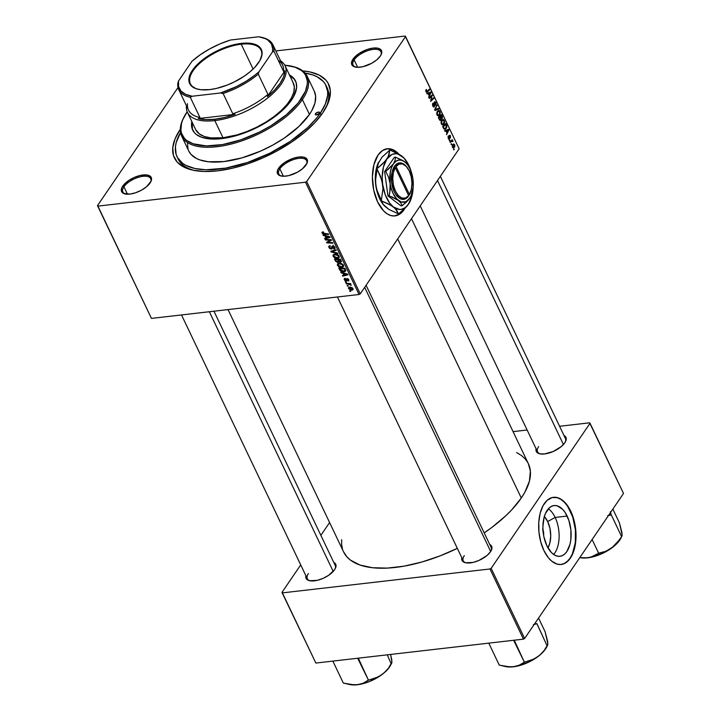 <?xml version="1.0" encoding="UTF-8"?>
<svg xmlns="http://www.w3.org/2000/svg" width="721" height="721" viewBox="0 0 721 721"><rect width="100%" height="100%" fill="white"/><g stroke="black" fill="none" stroke-linecap="round" stroke-linejoin="round"><path stroke-width="1.08" d="M544.337 516.524A19.467 10.608 83.4 0 1 547.681 521.553L549.97 528.43L550.727 535.991L549.844 543.075L547.951 547.834A19.467 10.608 83.4 0 0 547.681 521.553L555.143 517.444A25.532 13.906 -96.6 0 1 553.647 554.458A25.532 13.906 83.4 0 0 555.143 517.444L567.148 516.065A25.532 13.906 -96.6 0 1 570.518 541.786A25.532 13.906 -96.6 0 1 559.938 556.288A25.532 13.906 -96.6 0 1 546.878 545.788L543.886 536.766L543.129 531.828L542.895 526.853L544.049 517.561L545.391 513.604L549.348 507.8L551.808 506.187L554.467 505.52L557.225 505.836L562.614 509.305L565.039 512.325L568.869 520.373L570.906 530.016L570.825 539.813L569.978 544.283L566.85 551.538L564.678 554.043L562.218 555.657L559.559 556.324L556.801 556.008L554.052 554.737L551.412 552.547L546.878 545.788A25.532 13.906 -96.6 0 1 543.508 520.057A25.532 13.906 -96.6 0 1 554.098 505.556A25.532 13.906 -96.6 0 1 567.148 516.065L555.143 517.444A25.532 13.906 83.4 0 0 548.384 508.765A25.532 13.906 -96.6 0 1 555.143 517.444L547.681 521.553L544.229 516.398M542.958 529.71A6.759 3.686 -96.6 0 1 543.607 535.297L542.643 528.953M561.046 564.48A33.797 18.413 83.4 0 0 574.916 545.175A33.797 18.413 83.4 0 0 570.428 511.252L570.753 511.216A33.797 18.413 -96.6 0 1 575.214 545.274A33.797 18.413 -96.6 0 1 561.199 564.462A33.797 18.413 -96.6 0 1 543.922 550.565L540.723 541.795L538.947 532.08L538.767 522.274L540.173 513.199L543.066 505.655L547.185 500.284L552.178 497.544L557.621 497.679L561.262 499.365L566.4 504.132L570.753 511.216L573.033 516.912L575.304 526.402L575.962 532.99L575.908 539.506L574.493 548.573L571.609 556.116L568.977 559.974L564.228 563.633L560.704 564.507L557.054 564.101L551.646 561.1L548.275 557.639L543.922 550.565A33.797 18.413 -96.6 0 1 539.461 516.506A33.797 18.413 -96.6 0 1 553.467 497.31A33.797 18.413 -96.6 0 1 570.753 511.216L570.428 511.252A33.797 18.413 83.4 0 0 553.304 497.328L557.297 497.715L560.938 499.401L564.426 502.303L567.634 506.304L572.708 516.948L575.403 529.728L575.295 542.688L572.402 553.854L570.032 558.216L567.166 561.533L563.912 563.669L560.388 564.543M394.793 215.93A33.797 18.413 83.4 0 0 403.778 209.667L404.102 209.622A33.797 18.413 -96.6 0 1 394.955 215.912A33.797 18.413 -96.6 0 1 374.587 193.67A33.797 18.413 -96.6 0 1 378.065 155.042L382.527 150.509L387.718 148.715L393.197 149.815L398.938 154.186A33.797 18.413 -96.6 0 0 387.222 148.76A33.797 18.413 -96.6 0 0 378.065 155.042L373.929 164.649L372.397 176.951L373.712 190.065L377.669 202.006L383.671 210.956L387.168 213.858L390.809 215.543L394.459 215.958L397.983 215.074L401.236 212.938L403.778 209.667A33.797 18.413 83.4 0 0 404.066 209.243L399.326 214.2L394.135 215.994M354.128 59.897A15.447 6.904 -25.5 0 0 355.913 67.161A15.447 6.904 154.5 0 1 353.056 65.061A15.447 6.904 154.5 0 1 354.128 59.897L357.67 67.314L354.128 59.897A15.447 6.904 154.5 0 1 368.674 50.371A15.447 6.904 154.5 0 1 380.949 51.759A15.447 6.904 154.5 0 1 380.787 55.301A15.447 6.904 -25.5 0 0 371.919 49.596A15.447 6.904 -25.5 0 0 354.128 59.897L352.957 59.203L354.128 59.897M380.309 56.058A16.421 7.336 154.5 0 1 355.372 67.062A16.421 7.336 154.5 0 1 352.957 59.203L351.506 62.745L352.353 65.503L353.614 66.449L357.571 67.314L362.906 66.702L371.694 63.277L376.777 59.834L380.309 56.058L381.319 54.219L381.625 51.011L380.913 49.758L377.885 48.199L373.145 48.073L367.413 49.407L358.878 53.633L352.957 59.203A16.421 7.336 154.5 0 1 372.234 48.199A16.421 7.336 154.5 0 1 381.048 54.814A16.421 7.336 154.5 0 1 380.309 56.058M279.847 168.84A15.447 6.904 -25.5 0 0 281.632 176.113A15.447 6.904 154.5 0 1 278.775 174.004A15.447 6.904 154.5 0 1 279.847 168.84L283.389 176.257L279.847 168.84A15.447 6.904 154.5 0 1 294.393 159.314A15.447 6.904 154.5 0 1 306.668 160.702A15.447 6.904 154.5 0 1 306.506 164.244A15.447 6.904 -25.5 0 0 297.647 158.539A15.447 6.904 -25.5 0 0 279.847 168.84L278.676 168.155L279.847 168.84M306.028 165.001A16.421 7.336 154.5 0 1 281.091 176.005A16.421 7.336 154.5 0 1 278.676 168.155L277.666 169.985L277.36 173.193L279.333 175.401L283.29 176.257L288.634 175.645L297.422 172.22L302.496 168.777L307.038 163.171L307.344 159.954L306.632 158.701L303.604 157.142L298.873 157.016L293.141 158.35L284.597 162.576L278.676 168.155A16.421 7.336 154.5 0 1 297.953 157.142A16.421 7.336 154.5 0 1 306.767 163.766A16.421 7.336 154.5 0 1 306.028 165.001M123.922 186.793A15.447 6.904 -25.5 0 0 125.697 194.066A15.447 6.904 154.5 0 1 122.849 191.966A15.447 6.904 154.5 0 1 123.922 186.793L127.455 194.219L123.922 186.793A15.447 6.904 154.5 0 1 138.459 177.276A15.447 6.904 154.5 0 1 150.734 178.664A15.447 6.904 154.5 0 1 150.572 182.206A15.447 6.904 -25.5 0 0 141.713 176.492A15.447 6.904 -25.5 0 0 123.922 186.793L122.741 186.108L123.922 186.793M150.094 182.954A16.421 7.336 154.5 0 1 125.157 193.967A16.421 7.336 154.5 0 1 122.741 186.108L121.732 187.947L121.425 191.155L123.399 193.354L129.906 194.093L135.638 192.759L141.487 190.173L146.561 186.739L151.104 181.124L151.41 177.916L150.698 176.663L147.67 175.104L140.144 175.464L134.241 177.465L128.662 180.529L122.741 186.108A16.421 7.336 154.5 0 1 142.019 175.104A16.421 7.336 154.5 0 1 150.833 181.719A16.421 7.336 154.5 0 1 150.094 182.954M308.39 573.555A15.447 6.904 -25.5 0 0 310.174 580.829A15.447 6.904 154.5 0 1 307.317 578.729A15.447 6.904 154.5 0 1 308.39 573.555M334.571 569.716A16.421 7.336 154.5 0 1 309.633 580.729A16.421 7.336 154.5 0 1 305.884 575.709L306.614 579.161L309.642 580.729L317.177 580.36L323.08 578.368L328.65 575.295L334.571 569.716L335.58 567.887L335.887 564.678L333.778 562.407A16.421 7.336 154.5 0 1 335.31 568.481A16.421 7.336 154.5 0 1 334.571 569.716M538.605 446.65A15.447 6.904 -25.5 0 0 540.389 453.924A15.447 6.904 154.5 0 1 537.533 451.824A15.447 6.904 154.5 0 1 538.605 446.65M564.786 442.82A16.421 7.336 154.5 0 1 539.849 453.824A16.421 7.336 154.5 0 1 536.091 448.804L536.83 452.265L539.849 453.824L544.589 453.951L553.286 451.463L561.253 446.596L564.786 442.82L565.796 440.982L566.102 437.773L563.984 435.502A16.421 7.336 154.5 0 1 565.525 441.576A16.421 7.336 154.5 0 1 564.786 442.82M464.324 555.603A15.447 6.904 -25.5 0 0 466.108 562.867A15.447 6.904 154.5 0 1 463.252 560.767A15.447 6.904 154.5 0 1 464.324 555.603M490.505 551.763A16.421 7.336 154.5 0 1 465.568 562.768A16.421 7.336 154.5 0 1 461.819 557.748L462.549 561.208L465.577 562.768L473.102 562.407L479.005 560.406L486.972 555.54L490.505 551.763L491.515 549.925L491.821 546.716L489.703 544.445A16.421 7.336 154.5 0 1 491.244 550.52A16.421 7.336 154.5 0 1 490.505 551.763M177.6 157.773A82.573 36.897 -25.5 0 0 194.508 170.498A82.573 36.897 154.5 0 1 178.114 158.971L177.015 156.664M180.322 129.284L175.068 138.829L172.761 147.697L173.473 155.538L177.186 162.063L183.765 167.002L192.94 170.183L204.367 171.481L217.607 170.832L232.153 168.281L247.438 163.91L262.886 157.89L277.891 150.464L291.888 141.902L304.334 132.547L314.744 122.741L322.738 112.882A85.466 38.195 154.5 0 1 192.913 170.183A85.466 38.195 154.5 0 1 180.295 129.32M528.376 463.729L530.368 471.092L529.412 481.15L524.861 492.227L521.292 498.022A102.364 45.747 -25.5 0 1 484.197 532.882L492.064 527.267L505.827 515.74L511.721 509.837L521.292 498.022L397.695 238.903L521.292 498.022A102.364 45.747 -25.5 0 0 528.394 463.774L411.493 218.67M151.464 318.403L97.903 206.116L305.497 182.206L359.049 294.492L151.464 318.403L97.479 205.647L151.464 318.403L359.049 294.492L360.239 293.844L459.124 148.805L405.572 36.519L306.677 181.557L360.239 293.844L359.049 294.492L305.497 182.206L97.903 206.116L97.479 205.647L178.024 87.511L97.479 205.647L151.464 318.403M345.584 282.29L346.459 282.326L346.179 281.74L345.314 281.722L345.584 282.29L345.963 281.74L345.584 282.29L346.459 282.326L346.179 281.74L345.314 281.722L345.584 282.29M347.414 286.111L348.279 286.156L348.009 285.57L347.143 285.543L348.279 286.156L348.009 285.57L347.143 285.543L347.414 286.111M337.446 265.382L338.825 266.761L340.871 267.401L342.691 267.194L343.647 266.067L342.808 264.328L340.384 263.246L337.843 263.625L337.446 265.382L338.122 264.4L337.446 265.382L341.853 267.383L343.43 266.644L343.466 265.211L341.844 263.688L338.987 263.228L337.464 264.003L337.446 265.382M341.078 272.826L342.935 273.322L343.863 275.26L342.412 275.62L342.682 276.188L347.955 274.8L347.63 274.106L340.79 272.214L342.935 273.322L343.863 275.26L342.412 275.62L342.682 276.188L347.955 274.8L347.63 274.106L340.79 272.214L341.078 272.826M335.508 261.146L337.662 262.525L338.825 261.705L340.339 262.318L341.475 261.588L340.537 259.236L334.463 258.965L335.508 261.146L335.914 260.551L335.508 261.146L338.005 262.516L338.825 261.705L340.555 262.3L341.466 261.399L340.537 259.236L334.463 258.965L335.508 261.146M331.128 251.971L337.897 253.702L337.608 253.089L331.804 251.602L336.292 250.331L336.013 249.763L330.786 251.241L331.128 251.971L331.822 250.953L331.128 251.971L337.897 253.702L337.608 253.089L331.804 251.602L336.292 250.331L336.013 249.763L330.786 251.241L331.128 251.971M322.783 231.892L322.08 233.153L322.945 231.883L322.08 233.153L324.288 234.307L324.666 233.757L324.288 234.307L328.74 234.505L328.47 233.928L322.756 233.108L323.423 232.045L323.666 232.441L323.323 231.883L321.926 232.568L323.35 234.172L328.74 234.505L328.47 233.928L323.387 233.64L322.684 232.865L323.666 232.441L323.323 231.883L322.035 232.234M325.405 239.976L330.542 240.183L326.523 242.301L326.802 242.905L332.877 243.175L332.606 242.598L327.46 242.391L331.498 240.282L331.209 239.678L325.135 239.399L325.405 239.976L325.775 239.426L325.405 239.976L330.542 240.183L326.523 242.301L326.802 242.905L332.877 243.175L332.606 242.598L327.46 242.391L331.498 240.282L331.209 239.678L325.135 239.399L325.405 239.976M323.26 235.47L325.117 235.965L326.036 237.903L324.594 238.263L324.865 238.831L330.137 237.434L329.812 236.749L322.963 234.857L325.117 235.965L326.036 237.903L324.594 238.263L324.865 238.831L330.137 237.434L329.812 236.749L322.963 234.857L323.26 235.47M328.938 247.546L329.966 248.709L331.669 249.024L333.273 246.501L334.328 247.546L333.589 248.52L333.913 249.078L335.094 248.276L334.544 246.708L333.003 245.915L331.876 246.42L331.218 248.484L329.551 247.366L329.533 246.537L330.38 246.194L330.047 245.636L328.83 246.185L328.794 247.186L329.452 246.798L328.938 247.546L331.417 249.069L332.994 246.492L334.247 247.348L333.589 248.52L334.039 249.069L334.959 248.565L334.914 247.285L332.687 245.933L331.092 248.511L329.614 247.51L330.047 245.636L328.848 246.167L328.938 247.546M333.12 256.306L334.499 257.694L336.545 258.325L338.365 258.118L339.312 256.991L338.473 255.261L336.058 254.171L333.517 254.549L333.12 256.306L333.796 255.324L333.12 256.306L337.527 258.307L339.104 257.577L339.131 256.135L337.509 254.612L334.661 254.153L333.129 254.928L333.12 256.306M345.08 278.306L344.332 279.82L345.26 278.468L344.332 279.82L346.161 281.019L347.486 278.63L347.062 279.261L347.684 278.694L347.36 279.162L348.495 279.279L347.765 280.541L348.108 281.1L348.865 279.991L348.108 281.1L348.739 279.667L346.999 278.603L345.846 280.46L344.863 279.784L345.494 278.856L344.935 278.324L344.16 279.279L345.071 280.712L346.531 280.911L347.486 279.162L348.306 280L347.765 280.541L348.567 280.947L348.838 279.91L347.873 278.775L346.54 278.784L345.774 280.469L344.782 279.577L345.494 278.856L345.152 278.297L344.287 278.685M339.564 269.654L340.763 271.078L342.583 271.781L344.773 271.7L345.783 270.699L344.863 268.311L338.789 268.041L339.564 269.654L339.97 269.05L339.564 269.654L340.114 270.51L344.115 271.835L345.774 270.375L344.863 268.311L338.789 268.041L339.564 269.654M348.558 288.679L351.028 290.157L352.515 290.022L353.155 289.229L352.38 287.841L350.478 287.129L348.757 287.418L348.558 288.679L349.613 287.129L348.558 288.679L351.938 290.157L353.011 289.653L353.011 288.634L349.55 287.138L348.567 287.607L348.558 288.679M346.368 283.93L349.388 284.182L351.262 285.3L349.874 284.083L350.785 284.128L350.514 283.551L346.098 283.353L351.262 285.3L349.874 284.083L350.785 284.128L350.514 283.551L346.098 283.353L346.368 283.93M349.919 291.356L350.785 291.401L350.505 290.815L349.649 290.788L349.919 291.356L350.289 290.815L349.919 291.356L350.785 291.401L350.505 290.815L349.649 290.788L349.919 291.356M404.832 208.495L404.102 209.622A33.797 18.413 -96.6 0 0 404.823 208.495M443.163 119.389L441.622 120.389L441.351 123.958L442.766 124.976L444.046 124.057L442.937 124.183L444.046 124.057L442.748 124.976L441.649 124.445L441.027 122.489L441.522 120.542L443.487 119.47L444.677 121.921L444.046 124.057L444.343 120.416L442.919 119.398M445.993 130.961L444.947 131.366L444.65 130.753L448.543 129.356L448.877 130.041L446.551 134.728L446.921 132.898L445.993 130.961L446.921 132.898L446.551 134.728L448.877 130.041L448.543 129.356L444.65 130.753L444.947 131.366L445.993 130.961M425.976 91.729L426.309 89.44L426.697 91.63L429.383 89.179L429.653 89.755L426.679 92.342L425.976 91.729L427.364 91.964L429.653 89.755L429.383 89.179L427.174 91.315L426.309 91.306L426.309 89.44L425.976 91.729M434.159 106.149L432.69 105.762L433.177 105.708L432.474 104.401L433.249 103.626L432.636 103.698L433.249 103.626L432.951 103.103L432.843 106.122L434.366 106.789L433.204 106.699L432.465 104.473L432.951 103.103L433.051 105.392L434.105 106.221L434.096 102.661L434.88 101.634L435.935 102.824L435.917 104.978L435.43 102.851L434.682 102.49L434.448 106.681L434.637 102.553L435.466 102.932L435.718 105.311L435.79 102.49L434.348 102.012L434.321 105.663L433.024 106.456M438.819 108.952L434.997 110.502L434.646 109.781L436.935 105.014L435.25 109.673L438.521 108.339L438.819 108.952L438.521 108.339L435.25 109.673L436.935 105.014L434.646 109.781L434.997 110.502L438.819 108.952L436.214 109.25L438.819 108.952M438.837 110.322L437.296 111.313L437.025 114.891L438.431 115.901L439.72 114.981L438.611 115.108L439.72 114.981L438.602 115.874L437.323 115.369L436.692 113.422L437.187 111.467L439.161 110.403L440.351 112.855L439.72 114.981L440.017 111.34L438.593 110.322M454.23 149.463L453.779 149.896L453.509 149.328L453.951 148.886L453.779 149.896L454.23 149.463M440.955 120.028L439.738 120.209L438.332 117.496L441.45 114.486L442.469 117.64L441.973 118.595L441.171 118.559L440.955 120.028L442.433 116.703L441.45 114.486L438.332 117.496L439.377 119.686L440.955 120.028L439.702 120.173L440.955 120.028L440.342 120.443M428.175 93.604L427.129 94.009L426.832 93.397L430.725 91.991L431.059 92.685L428.734 97.371L429.103 95.542L428.175 93.604L429.103 95.542L428.734 97.371L431.059 92.685L430.725 91.991L426.832 93.397L427.129 94.009L428.175 93.604M431.185 96.686L429.274 98.507L428.995 97.93L432.122 94.929L430.879 100.435L433.519 97.849L433.79 98.426L430.671 101.436L431.906 95.938L431.185 96.686L431.906 95.938L430.671 101.436L433.79 98.426L433.519 97.849L430.879 100.435L432.122 94.929L428.995 97.93L429.274 98.507L431.185 96.686L430.176 96.803L431.185 96.686M448.237 138.396L448.129 136.287L449.075 138.459L449.138 135.746L450.021 135.224L450.445 137.927L449.742 135.782L449.489 138.838L448.822 139.117L448.237 138.396L449.444 138.91L449.607 135.89L450.445 137.927L450.418 135.764L449.291 135.395L449.147 138.378L448.498 138.071L448.291 136.026L448.237 138.396M443.911 128.969L442.658 126.572L445.785 123.561L446.777 125.869L446.66 127.59L445.452 129.203L443.911 128.969L444.893 129.392L446.236 128.428L446.732 125.67L445.785 123.561L442.658 126.572L443.911 128.969M454.509 147.255L453.203 147.985L452.337 146.94L452.346 145.254L453.608 143.975L454.699 144.741L454.771 146.769L454.699 144.741L453.671 143.966L452.599 144.768L452.464 147.255L453.491 148.003L454.509 147.255L452.59 147.481L454.509 147.255M451.725 144.218L451.283 144.651L451.013 144.083L451.445 143.641L451.283 144.651L451.725 144.218M451.157 141.604L450.237 142.461L449.967 141.884L452.229 139.694L452.04 140.721L453.022 141.487L452.094 141.046L451.157 141.604L453.022 141.487L452.04 140.721L452.229 139.694L449.967 141.884L450.237 142.461L451.157 141.604L450.129 141.722L451.157 141.604M449.904 140.388L449.453 140.82L449.183 140.253L449.625 139.811L449.453 140.82L449.904 140.388M275.846 50.939L405.148 36.05L405.572 36.519L306.677 181.557L305.497 182.206L306.677 181.557L360.239 293.844L459.124 148.805L405.148 36.05L275.846 50.939M315.852 663.059L282.38 592.878L489.974 568.968L523.446 639.148L315.852 663.059L281.956 592.41L315.852 663.059L523.446 639.148L524.627 638.491L623.521 493.461L590.039 423.281L491.154 568.319L524.627 638.491L523.446 639.148L489.974 568.968L282.38 592.878L281.956 592.41L300.72 564.885L281.956 592.41L315.852 663.059M513.064 431.627L527.123 430.004L513.064 431.627M559.586 426.273L589.625 422.812L590.039 423.281L491.154 568.319L489.974 568.968L491.154 568.319L524.627 638.491L623.521 493.461L589.625 422.812L559.586 426.273M329.596 522.536L320.863 535.342L329.596 522.536M527.7 462.449L525.041 458.763L521.517 455.555L516.633 452.572M341.655 539.723L341.628 544.598L342.511 549.114M343.584 551.871L346.963 556.927L350.487 560.136L359.968 565.03L372.369 567.715L387.213 568.103L403.931 566.183L421.884 562.01L440.378 555.765L457.33 548.348A102.364 45.747 -25.5 0 1 343.611 551.916L228.025 309.588M491.145 547.464A15.447 6.904 154.5 0 1 490.983 551.006M213.957 311.202L335.211 565.426A15.447 6.904 154.5 0 1 335.049 568.968M440.36 176.321L565.426 438.521A15.447 6.904 154.5 0 1 565.264 442.063M322.738 112.882L327.983 103.337L329.515 98.795L330.317 90.395L328.091 83.185L325.865 80.103L319.286 75.164L310.111 71.983L302.757 70.91A85.466 38.195 154.5 0 1 326.568 106.429A85.466 38.195 154.5 0 1 322.738 112.882M326.072 85.574L327.172 87.872A82.573 36.897 154.5 0 1 325.811 107.871A82.573 36.897 -25.5 0 0 326.568 86.727M441.613 115.946L442.117 115.883L441.613 115.946M440.828 118.505L442.189 118.352L440.828 118.505M441.171 118.559L442.189 118.352M441.901 117.802L441.36 115.414L440.387 116.351L441.36 115.414L440.378 115.522L441.36 115.414L441.901 117.802L440.693 118.118L441.378 118.037L440.324 117.334L440.828 117.28L440.387 116.351L439.404 116.469L440.387 116.351L441.297 117.983L441.901 117.802L441.378 118.037M440.693 119.452L440.026 116.703L438.972 117.721L440.026 116.703L439.035 116.82L440.026 116.703L440.693 119.452L439.233 119.389L439.756 119.326L438.467 117.775L440.017 119.623L440.693 119.452L439.756 119.326M439.45 111.413L440.017 111.34L439.45 111.413M437.368 111.205L438.62 111.061L437.548 111.899L438.846 111.07L439.693 111.782L439.477 114.369L438.368 115.162L436.881 114.522L437.548 111.899L436.953 111.971L437.548 111.899L437.359 114.468L438.467 115.153L439.9 113.224L438.846 111.07M436.629 105.654L437.205 105.581L436.629 105.654M435.25 108.52L435.863 108.456L435.25 108.52M434.673 109.736L435.25 109.673L434.673 109.736M434.844 101.643L434.348 102.012M435.241 102.553L435.79 102.49L435.241 102.553M434.637 102.553L435.466 102.932M434.213 104.563L434.691 104.5L434.213 104.563M433.916 107.069L434.448 106.681M425.877 90.044L426.616 89.954L425.877 90.044M425.787 90.314L426.354 90.242L425.787 90.314M425.832 91.36L426.309 91.306L425.832 91.36M427.174 91.315L426.309 91.306M428.671 89.873L429.653 89.755L428.671 89.873M426.21 92.099L427.364 91.964L426.21 92.099M426.715 92.342L427.364 91.964M430.527 92.748L431.059 92.685L430.527 92.748M428.644 93.46L429.797 93.045L426.868 93.379L430.563 92.694L427.95 92.991L430.563 92.694L429.374 95.001L428.869 95.064L429.374 95.001L428.644 93.46L426.958 93.649L428.644 93.46L429.374 95.001L430.563 92.694L428.644 93.46M431.383 95.65L432.411 95.532L431.383 95.65M431.275 97.813L431.753 97.759L431.275 97.813M430.807 99.426L431.266 99.372L430.807 99.426M432.789 98.543L433.79 98.426L432.789 98.543M430.969 96.046L431.906 95.938L430.969 96.046M448.011 136.602L448.597 136.539L448.011 136.602M449.147 138.378L448.507 138.09M449.949 135.818L450.418 135.764L449.949 135.818M449.607 135.89L450.165 136.098M448.651 139L449.444 138.91L448.651 139M448.345 130.104L448.877 130.041L448.345 130.104M446.461 130.816L447.615 130.402L444.686 130.735L448.381 130.05L445.767 130.348L448.381 130.05L447.2 132.358L446.687 132.421L447.2 132.358L446.461 130.816L444.776 131.006L446.461 130.816L447.2 132.358L448.381 130.05L446.461 130.816M445.92 124.976L446.434 124.922L445.92 124.976M446.263 125.724L446.732 125.67L446.263 125.724M445.245 128.545L446.236 128.428L445.245 128.545M443.298 126.797L445.686 124.49L444.704 124.598L445.686 124.49L446.083 125.31L445.984 127.842L444.857 128.671L442.793 126.851L444.442 128.599L445.533 128.356L446.425 126.472L445.686 124.49L443.298 126.797M443.775 120.479L444.343 120.416L443.775 120.479M441.694 120.281L442.946 120.137L441.874 120.975L443.172 120.137L444.019 120.858L443.803 123.444L442.694 124.237L441.207 123.597L441.874 120.975L441.279 121.038L441.874 120.975L441.739 123.642L443.073 124.129L444.244 121.93L443.172 120.137M454.248 144.786L454.699 144.741L454.248 144.786M452.896 145.291L454.437 145.074L454.239 146.687L452.707 146.904L452.896 145.291L452.31 145.354L452.896 145.291L452.671 146.805L453.518 147.282L454.518 145.281L453.833 144.615L452.896 145.291M452.599 144.759L454.437 145.074M453.356 147.318L452.707 146.904M451.517 140.388L452.509 140.271L451.517 140.388M451.058 140.829L452.04 140.721L451.058 140.829M452.914 141.001L452.04 140.721M450.67 141.208L452.536 141.334M330.434 240.228L329.731 241.265L330.434 240.228M329.236 240.787L328.425 241.977L329.236 240.787M328.136 241.4L327.46 242.391L328.136 241.4M327.64 241.679L326.802 242.905L327.64 241.679M330.894 239.669L330.542 240.183L330.894 239.669M329.497 239.606L329.118 240.156L329.497 239.606M325.387 238.065L324.865 238.831L325.387 238.065M326.451 237.308L326.036 237.903L326.451 237.308M325.919 236.2L329.596 236.686L326.658 237.75L326.225 235.758L325.919 236.2L329.317 237.083L326.658 237.75L325.919 236.2M322.756 233.108L323.152 232.45M330.101 245.735L329.623 246.438M333.129 245.861L331.516 248.303L333.219 245.194M331.768 246.717L331.687 247.447L332.687 245.933M335.04 247.6L334.039 249.069L335.04 247.6M335.004 247.492L333.913 249.078L335.004 247.492M334.247 247.348L333.715 248.511M333.354 245.969L332.994 246.492L333.354 245.969M332.309 248.628L332.471 247.808M332.498 247.483L331.417 249.069L332.498 247.483M333.76 250.403L333.183 251.241L333.76 250.403M332.354 250.8L331.804 251.602L332.354 250.8M338.059 257.532L337.527 258.307L338.059 257.532M334.905 254.729L337.599 254.657L337.293 255.108L338.464 256.198L338.834 255.649L338.428 257.217L337.32 257.739L333.796 256.27L333.85 255.234L335.319 254.116L334.905 254.729L337.987 255.567L338.519 257.064L336.86 257.767L334.472 257.046L333.679 255.676L334.905 254.729M340.555 262.3L341.466 261.399M339.086 261.308L338.212 259.695L340.105 259.776L340.474 259.236L340.564 260.75L340.97 260.155L340.258 261.732L339.321 261.516L338.212 259.695L338.582 259.145L338.212 259.695L340.105 259.776L340.258 261.732L339.095 261.317M338.005 262.516L338.825 261.705M340.564 260.75L340.258 261.732M335.445 259.569L337.5 259.659L337.87 259.118L338.068 260.867L338.482 260.263L337.752 261.948L336.247 261.191L335.445 259.569L335.824 259.028L335.445 259.569L337.5 259.659L338.068 260.867L337.527 261.957L336.365 261.335L335.445 259.569M344.863 279.784L345.494 278.856M346.999 278.603L346.269 279.712M348.108 281.1L348.802 280.739M348.207 279.694L347.765 280.541M346.918 279.766L347.062 279.261M346.161 281.019L346.765 280.649M343.205 275.422L342.682 276.188L343.205 275.422M344.268 274.665L343.863 275.26L344.268 274.665M343.737 273.556L347.414 274.043L344.476 275.107L344.043 273.115L343.737 273.556L347.134 274.44L344.476 275.107L343.737 273.556M345.62 271.15L345.774 270.375M344.638 271.069L344.115 271.835L344.638 271.069M340.474 269.987L340.114 270.51L340.474 269.987M339.78 268.645L344.431 268.852L344.8 268.311L345.071 270.402L345.539 269.717L343.881 271.267L340.123 269.375L340.15 268.095L339.78 268.645L344.431 268.852L345.071 270.402L342.664 271.24L340.781 270.384L339.78 268.645M342.385 266.608L341.853 267.383L342.385 266.608M339.23 263.796L341.925 263.733L341.619 264.183L342.799 265.265L343.169 264.724L342.754 266.283L341.646 266.815L338.131 265.346L338.176 264.31L339.645 263.192L339.23 263.796L342.313 264.643L342.7 266.364L340.718 266.815L338.798 266.112L338.005 264.751L339.23 263.796M352.993 288.598L351.938 290.157L352.993 288.598M349.883 287.697L352.488 288.67L352.776 288.247L351.668 289.59L349.072 288.625L350.28 287.111L349.883 287.697L352.488 288.67L351.668 289.59L350.109 289.4L349.072 288.625L349.721 287.12M350.244 283.542L349.874 284.083L350.244 283.542M350.92 284.552L350.514 285.146L350.92 284.552M348.531 283.461L348.144 284.029L348.531 283.461M338.068 260.867L337.752 261.948M345.071 270.402L345.602 269.861M352.488 288.67L351.668 289.59M349.072 288.625L349.099 288.03M398.181 153.753A33.797 18.413 83.4 0 0 387.06 148.778L392.873 149.851L398.172 153.753M315.492 113.72L316.059 114.9L315.717 113.44L318.466 112.079L319.601 112.323L319.511 113.251A2.415 1.081 154.5 0 1 317.24 114.738A2.415 1.081 154.5 0 1 315.32 114.522A2.415 1.081 154.5 0 1 315.492 113.72A2.415 1.081 154.5 0 1 317.763 112.233A2.415 1.081 154.5 0 1 319.682 112.449A2.415 1.081 154.5 0 1 319.511 113.251L316.546 114.891L315.401 114.639L315.492 113.72M192.426 129.239L192.192 122.318A56.977 25.46 -25.5 0 0 192.849 130.402M289.445 74.966A56.977 25.46 154.5 0 1 295.511 80.959A56.977 25.46 154.5 0 1 291.554 100.021A56.977 25.46 154.5 0 1 237.939 135.133A56.977 25.46 154.5 0 1 192.66 130.014A56.977 25.46 154.5 0 1 191.822 121.534L192.056 128.455L194.526 132.808L196.491 134.593L201.763 137.314L208.666 138.811L221.473 138.657L231.171 136.954L246.519 132.159L256.721 127.653L270.997 119.371L279.288 113.125L286.237 106.6L293.546 96.794L296.601 87.746L296.124 82.518L293.645 78.165L289.265 74.876M314.266 91.116L315.627 96.118L314.978 102.95L311.887 110.475L309.453 114.414L302.387 99.597A69.531 31.075 -25.5 0 0 292.14 66.323L291.104 66.098A68.567 30.642 154.5 0 1 301.216 98.912L302.387 99.597L309.453 114.414A69.531 31.075 -25.5 0 0 314.284 91.152L307.218 76.336A69.531 31.075 154.5 0 1 302.387 99.597A69.531 31.075 154.5 0 1 236.948 142.452A69.531 31.075 154.5 0 1 181.701 136.206A69.531 31.075 154.5 0 1 183.657 117.712M183.882 117.244L183.413 118.19A69.531 31.075 -25.5 0 0 220.725 146.219A69.531 31.075 -25.5 0 0 302.387 99.597L301.216 98.912A68.567 30.642 154.5 0 1 220.689 144.885A68.567 30.642 154.5 0 1 183.882 117.244A68.567 30.642 154.5 0 1 186.964 112.07A68.567 30.642 154.5 0 1 187.181 111.746L182.746 119.722L181.521 123.372L180.881 130.104L181.467 133.133L184.45 138.36L186.811 140.514L193.156 143.785L206.251 145.912L222.609 144.56L240.805 139.847L259.29 132.168L270.979 125.724L286.453 114.684L298.269 102.851L305.425 91.252L307.281 84.132L307.299 80.869L305.515 75.083L303.721 72.614L301.36 70.46L295.015 67.188L284.759 65.196A68.567 30.642 154.5 0 1 291.104 66.098M291.617 66.215A69.531 31.075 154.5 0 1 307.218 76.336M320.322 113.161L321.215 115.027L320.322 113.161A82.573 36.897 154.5 0 1 242.607 164.046A82.573 36.897 154.5 0 1 176.996 156.628A82.573 36.897 154.5 0 1 180.529 132.493L176.185 142.614L175.428 146.796L176.122 154.375L177.555 157.701L182.548 163.261L186.054 165.451L194.922 168.516L205.963 169.768L225.655 168.137L247.573 162.459L269.834 153.213L290.518 141.199L307.849 127.455L316.78 117.911L320.322 113.161L325.387 103.932L327.622 95.37L327.64 91.441L325.495 84.465L323.341 81.491L316.997 76.714L312.86 74.957L305.073 73.082A82.573 36.897 154.5 0 1 326.054 85.538A82.573 36.897 154.5 0 1 320.322 113.161M285.092 65.827L293.276 82.987A54.084 24.172 154.5 0 1 289.518 101.075A54.084 24.172 154.5 0 1 238.624 134.412A54.084 24.172 154.5 0 1 195.643 129.546L187.46 112.395A54.084 24.172 154.5 0 1 186.451 105.789A54.084 24.172 -25.5 0 0 214.813 120.596A54.084 24.172 -25.5 0 0 272.15 94.217A54.084 24.172 -25.5 0 0 280.586 60.879A54.084 24.172 154.5 0 1 285.092 65.827A54.084 24.172 154.5 0 1 267.194 98.38A54.084 24.172 154.5 0 1 214.813 120.596L222.996 137.747L210.838 137.9L204.286 136.476L199.284 133.89L195.634 129.528M309.453 114.414L298.954 126.445L284.362 138.026L272.98 144.984L260.768 151.031L241.932 157.881L223.934 161.558L208.297 161.747L199.879 159.927L196.391 158.44L191.047 154.42L188.749 150.986A69.531 31.075 -25.5 0 0 244.022 157.268A69.531 31.075 -25.5 0 0 309.453 114.414M188.028 149.112L187.442 142.731M295.502 81.004L294.015 78.95L289.635 75.651M292.906 82.284L294.312 86.853L293.808 92.162L291.401 98.02L287.192 104.184L281.343 110.439L274.079 116.532L265.67 122.228L256.451 127.311L246.771 131.583L237.002 134.89L222.996 137.747L214.813 120.596A54.084 24.172 154.5 0 1 187.46 112.395M295.691 81.347A56.977 25.46 -25.5 0 0 289.824 75.75M437.503 180.52L563.425 444.524L437.503 180.52M611.174 514.632L610.317 511.766L611.174 514.632A29.994 13.402 154.5 0 1 611.057 514.812A29.994 13.402 -25.5 0 0 611.174 514.632L621.619 536.631L619.276 540.029L611.633 548.077L605.487 551.385L598.953 553.088L590.679 557.261L584.289 557.991L579.819 557.549L584.289 557.991L590.526 557.396L602.999 553.178L614.112 546.148L618.194 542.138L620.907 538.172A26.127 11.68 -25.5 0 1 611.633 548.077L605.487 551.385L598.682 553.286L592.112 539.515L598.682 553.286L593.491 556.261L587.597 557.847A26.127 11.68 -25.5 0 0 611.633 548.077L616.996 543.003L621.619 536.631L611.174 514.632M609.551 513.938L611.057 514.812L609.551 513.938M607.65 515.677L610.93 514.992A29.994 13.402 -25.5 0 0 611.057 514.812A29.994 13.402 154.5 0 1 610.93 514.992L607.65 515.677M622.052 534.504L619.42 522.869L612.85 509.098L619.42 522.869L622.007 532.864L621.935 536.118M580.063 557.648L587.597 557.847A26.127 11.68 -25.5 0 1 580.054 557.648L579.792 557.594M622.142 535.451L621.556 531.395M333.21 571.429L209.351 311.733L333.21 571.429M384.248 672.612L381.427 674.973A26.127 11.68 -25.5 0 0 389.529 667.033L390.692 665.077A26.127 11.68 -25.5 0 1 389.529 667.033L383.896 673.044L378.426 676.857L368.467 680.182L358.31 658.165A29.994 13.402 154.5 0 1 357.751 658.39L368.467 680.182L363.276 683.166L357.391 684.752L350.658 684.608L343.331 683.084L332.922 661.247L343.331 683.084L354.074 684.896L360.32 684.292L369.666 681.462L381.427 674.973L375.271 678.281L368.17 680.218L363.276 683.166L357.391 684.752A26.127 11.68 -25.5 0 0 381.427 674.973L384.248 672.612M389.061 666.925L391.133 663.726L389.061 666.925M387.258 654.83L391.133 663.726L387.258 654.83M391.836 661.409L390.557 654.452L391.791 659.769L391.728 663.023M357.364 658.273L357.751 658.39A29.994 13.402 -25.5 0 0 358.301 658.165L357.364 658.273M391.936 662.347L391.341 658.3M349.847 684.553L357.391 684.752A26.127 11.68 -25.5 0 1 349.838 684.553L347.161 683.968M490.677 551.511L364.673 287.346L490.677 551.511M540.182 654.659L537.361 657.02A26.127 11.68 -25.5 0 0 545.455 649.08L546.626 647.116A26.127 11.68 -25.5 0 1 545.455 649.08L539.831 655.092L534.36 658.895L524.401 662.229L514.244 640.212A29.994 13.402 154.5 0 1 513.685 640.428L524.401 662.229L519.21 665.204L513.325 666.799L506.593 666.655L499.265 665.122L488.856 643.294L499.265 665.122L510.008 666.934L516.254 666.339L528.718 662.13L537.361 657.02L531.206 660.328L524.672 662.031L519.21 665.204L513.325 666.799A26.127 11.68 -25.5 0 0 537.361 657.02L540.182 654.659M544.995 648.972L547.068 645.773L544.995 648.972M533.369 624.62L536.929 623.737L547.068 645.773L536.902 623.575A29.994 13.402 154.5 0 1 536.649 623.935A29.994 13.402 -25.5 0 0 536.902 623.575L533.369 624.62M547.771 643.447L545.139 631.812L538.569 618.041L545.139 631.812L547.726 641.816L547.654 645.061M513.298 640.32L513.685 640.428A29.994 13.402 -25.5 0 0 514.235 640.212L513.298 640.32M547.87 644.394L547.275 640.338M505.782 666.601L513.325 666.799A26.127 11.68 -25.5 0 1 505.772 666.592L503.096 666.015M241.238 44.197A39.114 17.475 -25.5 0 0 196.923 66.053A39.114 17.475 -25.5 0 0 198.581 89.368A39.114 17.475 154.5 0 1 190.416 83.807A39.114 17.475 154.5 0 1 203.349 60.267A39.114 17.475 154.5 0 1 241.238 44.197L253.089 69.054L241.238 44.197A39.114 17.475 154.5 0 1 261.02 50.128A39.114 17.475 154.5 0 1 260.191 59.978A39.114 17.475 -25.5 0 0 241.238 44.197L241.247 43.395L241.238 44.197M209.739 89.602A39.691 17.737 154.5 0 1 198.275 89.296A39.691 17.737 154.5 0 1 196.139 65.719A39.691 17.737 154.5 0 1 241.247 43.395L247.393 43.098L254.973 44.323L258.65 46.225L261.741 50.497L262.074 54.138L259.948 60.447L254.855 67.269L250.016 71.821L244.239 76.165L234.289 81.942L227.187 85.078L216.489 88.413L209.739 89.602L200.817 89.71L196.013 88.674L190.966 85.529L188.902 80.752L189.984 74.741L194.12 68.026L200.97 61.177L209.919 54.787L220.22 49.407L230.963 45.495L241.247 43.395A39.691 17.737 154.5 0 1 260.344 59.699A39.691 17.737 154.5 0 1 209.739 89.602M278.279 60.348A52.146 23.306 154.5 0 1 283.578 71.451L284.921 70.82A53.111 23.739 154.5 0 1 267.356 96.578L267.942 94.388A52.146 23.306 154.5 0 1 232.784 113.774L235.172 114.315A53.111 23.739 154.5 0 1 214.822 119.253L214.813 120.596L214.822 119.253L224.745 117.451L235.172 114.315L198.302 118.559L205.873 119.623L214.822 119.253A53.111 23.739 154.5 0 1 198.302 118.559L199.96 117.55A52.146 23.306 154.5 0 1 187.487 103.653M284.921 70.82L267.356 96.578L274.647 89.945L280.154 83.239L283.632 76.759L284.921 70.82L267.356 96.578L267.942 94.388L258.271 74.11L258.983 71.749L272.457 51.984L273.908 51.182L283.578 71.451L284.921 70.82M232.784 113.774L235.172 114.315L198.302 118.559L199.96 117.55L190.29 97.281L192.183 96.235L220.473 92.982L223.113 93.496L232.784 113.774A52.146 23.306 -25.5 0 0 267.942 94.388L258.271 74.11A52.146 23.306 154.5 0 1 223.113 93.496L232.784 113.774M261.624 37.321A52.146 23.306 -25.5 0 0 261.435 37.285A52.146 23.306 154.5 0 1 272.935 44.828A52.146 23.306 154.5 0 1 273.908 51.182A52.146 23.306 -25.5 0 0 261.624 37.321L260.587 37.095A51.182 22.874 154.5 0 0 258.794 36.762L230.513 40.025L219.968 43.9L209.703 48.902L200.222 54.787L191.993 61.249L178.52 81.013L177.817 83.375A52.146 23.306 -25.5 0 0 190.29 97.281A52.146 23.306 154.5 0 1 178.79 89.728A52.146 23.306 154.5 0 1 177.817 83.375L178.52 81.013L178.583 86.529L180.971 91.035L185.585 94.334L192.183 96.235L220.473 92.982L236.218 86.727L246.149 81.248L255.054 75.038L258.983 71.749L272.457 51.984L272.727 49.118L271.493 44.08L267.969 40.151L265.4 38.664L258.794 36.762L230.513 40.025A51.182 22.874 154.5 0 0 191.993 61.249L178.52 81.013A51.182 22.874 154.5 0 0 192.183 96.235L190.29 97.281L199.96 117.55A52.146 23.306 -25.5 0 1 188.46 110.007L178.79 89.728M260.587 37.095A51.182 22.874 154.5 0 1 272.457 51.984L273.908 51.182L283.578 71.451A52.146 23.306 -25.5 0 0 282.605 65.106L272.935 44.828M223.113 93.496A52.146 23.306 -25.5 0 0 258.271 74.11L258.983 71.749A51.182 22.874 154.5 0 1 220.473 92.982L223.113 93.496M406.941 167.2L406.401 166.524A18.349 9.995 83.4 0 0 394.874 165.776L396.045 166.461L409.42 194.49L411.33 189.515L411.961 183.332L411.231 176.825L409.249 170.922L406.284 166.443L402.76 164.037L399.182 164.046L396.045 166.461A17.385 9.463 -96.6 0 1 406.941 167.2A17.385 9.463 -96.6 0 1 409.97 193.462A17.385 9.463 -96.6 0 1 409.42 194.49L408.987 195.364A18.349 9.995 83.4 0 0 409.591 194.246L409.97 193.462M390.151 183.26L389.782 192.696L389.07 195.724L387.943 195.86L384.635 171.562L385.753 171.427L388.529 177.078L390.151 183.26L390.241 189.587L389.07 195.724L398.334 200.42L400.921 203.079L402.12 205.737L400.993 205.873L387.943 195.86L391.728 196.788L398.334 200.42L400.921 203.079L402.12 205.737L408.266 200.168L410.808 196.418L409.726 198.284A21.242 11.572 -96.6 0 1 398.334 200.42A21.242 11.572 -96.6 0 1 390.151 183.26A21.242 11.572 -96.6 0 1 393.36 163.973L388.015 169.606L384.635 171.562L394.369 157.277L395.496 157.151L394.369 157.277L384.635 171.562L387.943 195.86L400.993 205.873L402.12 205.737L406.464 202.042L410.763 196.527L413.169 187.208L412.935 178.988A21.242 11.572 -96.6 0 1 410.862 196.319A21.242 11.572 -96.6 0 1 409.726 198.284L405.878 201.709L401.372 202.006L396.883 199.122L393.116 193.498L391.287 188.632L388.529 177.078L385.753 171.427L393.36 163.973A21.242 11.572 -96.6 0 1 404.76 161.846L395.496 157.151L395.099 160.395L391.458 167.759L390.241 172.454L390.151 183.26M406.265 163.18L402.868 160.567L395.496 157.151L395.099 160.395L393.36 163.973L395.82 161.36L398.677 160.089L401.723 160.251L404.76 161.846A21.242 11.572 -96.6 0 1 407.167 164.217A21.242 11.572 -96.6 0 1 412.935 178.997L409.979 168.759L407.572 164.739L404.76 161.846L406.265 163.18M405.085 159.287L401.912 156.151A28.002 15.249 -96.6 0 1 405.085 159.287A28.002 15.249 -96.6 0 1 411.34 172.13L408.798 165.271L403.823 157.863L397.92 154.06L395.892 153.708L391.972 154.447L386.898 158.962L383.464 166.921L382.193 177.114L382.662 184.387L385.257 194.787L389.737 203.178L393.45 206.999L399.47 209.441L401.471 209.306L405.229 207.639L408.474 204.187L411.898 196.229L413.124 187.667A28.002 15.249 -96.6 0 1 409.961 201.601A28.002 15.249 -96.6 0 1 408.474 204.187L409.898 201.727M378.552 162.216A28.002 15.249 83.4 0 0 378.489 162.351A28.002 15.249 83.4 0 0 375.749 185.18L375.605 177.042L377.065 169.129L380.589 176.411L382.662 184.387L382.968 188.46L381.337 200.438L376.56 189.262L375.443 181.106L377.065 169.129L381.851 180.304L382.968 188.46L381.337 200.438A32.157 17.511 83.4 0 0 381.58 200.943L388.141 203.782L393.45 206.999L396.802 210.424L398.398 213.849L388.989 209.46L383.175 204.376L381.58 200.943L390.989 205.332L395.378 208.693L398.398 213.849A32.157 17.511 83.4 0 0 398.74 213.786L406.59 206.612L409.961 201.601M403.868 157.872L399.497 154.51L390.052 150.094A32.157 17.511 83.4 0 0 389.71 150.157L388.277 156.601L385.005 161.396L377.164 168.561L377.714 164.37L381.869 157.331L389.71 150.157L389.16 154.348L386.898 158.962A28.002 15.249 -96.6 0 1 401.912 156.151L396.649 152.951L390.052 150.094A32.157 17.511 -96.6 0 0 389.71 150.157L381.869 157.331L377.471 164.749L375.443 174.356L375.749 185.18A28.002 15.249 83.4 0 0 383.356 204.665L381.58 200.943A32.157 17.511 -96.6 0 1 381.337 200.438L377.822 193.156L375.749 185.18L378.336 195.58L383.383 204.692M384.626 206.089L388.989 209.46L398.398 213.849A32.157 17.511 -96.6 0 0 398.74 213.786L404.283 209.027L408.474 204.187A28.002 15.249 -96.6 0 1 393.45 206.999A28.002 15.249 -96.6 0 1 382.662 184.387A28.002 15.249 -96.6 0 1 386.898 158.962L382.707 163.802L377.164 168.561A32.157 17.511 83.4 0 0 377.065 169.129A32.157 17.511 -96.6 0 1 377.164 168.561L378.597 162.117M388.511 209.072L383.761 205.152M409.618 194.192L408.23 196.509L404.914 199.059L401.128 199.077L399.218 198.113L395.73 194.418L394.261 191.813L391.602 182.143L392.08 172.148L394.865 165.749L398.181 163.207L400.047 162.865L403.868 164.145L406.437 166.578M408.654 195.616L395.279 167.587L393.378 172.562L392.738 178.745L393.468 185.252L395.45 191.155L398.416 195.625L401.939 198.032L405.517 198.032L408.654 195.616A17.385 9.463 -96.6 0 1 395.45 191.155A17.385 9.463 -96.6 0 1 395.279 167.587L394.108 166.893A18.349 9.995 83.4 0 0 394.261 191.813A18.349 9.995 83.4 0 0 408.221 196.491L408.654 195.616L395.279 167.587L394.099 166.875L394.865 165.749L396.045 166.461L409.42 194.49L408.654 195.616M491.839 548.924L366.088 285.264M441.549 118.055L440.711 118.154M440.315 119.713L439.44 119.812M438.368 115.162L437.268 115.297M434.889 102.373L434.141 102.454M426.715 91.63L425.976 91.711M448.958 138.513L448.336 138.585M449.778 135.773L449.111 135.854M444.857 128.671L443.775 128.798M442.694 124.237L441.594 124.363M453.338 147.318L452.545 147.417M322.747 232.64L323.269 231.883M334.274 248.213L334.914 247.285M338.428 257.217L339.149 256.162M333.85 255.234L334.58 254.171M340.7 261.507L341.24 260.714M338.212 261.75L338.789 260.894M344.845 279.144L345.278 278.504M348.234 280.307L348.712 279.604M347.017 279.306L347.477 278.63M342.754 266.283L343.475 265.238M338.176 264.31L338.906 263.237M352.479 289.229L352.957 288.517M193.03 130.798L192.66 130.014M188.767 151.013L181.701 136.206M295.889 81.734L295.511 80.959M420.217 205.873L537.533 451.824M621.971 536.063L620.907 538.163M181.503 314.942L307.317 578.729M391.755 662.969L390.701 665.068M463.252 560.767L337.437 296.98M547.69 645.007L546.626 647.107M198.888 89.431L198.275 89.296M260.056 60.267L260.344 59.699"/></g></svg>
